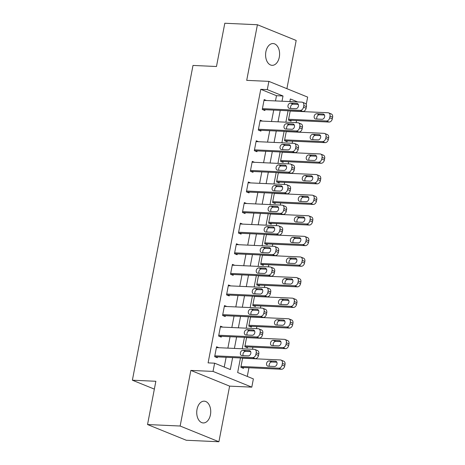 <?xml version="1.0" encoding="UTF-8"?>
<svg xmlns="http://www.w3.org/2000/svg" width="465" height="465" viewBox="0 0 465 465"><rect width="100%" height="100%" fill="white"/><g stroke="black" fill="none" stroke-linecap="round" stroke-linejoin="round"><path stroke-width="0.7" d="M210.436 414.774A10.898 6.998 92.6 0 0 204.228 401.167A10.898 6.998 92.6 0 0 197.026 409.334A10.898 6.998 92.6 0 0 203.234 422.941A10.898 6.998 92.6 0 0 210.436 414.774M279.302 57.16A10.898 6.998 92.6 0 0 273.094 43.553A10.898 6.998 92.6 0 0 265.887 51.72A10.898 6.998 92.6 0 0 272.095 65.327A10.898 6.998 92.6 0 0 279.302 57.16M240.469 357.951L237.662 372.529L253.379 378.905L251.792 387.142L213.028 371.419L214.615 363.182L230.332 369.553L232.634 357.597M229.617 386.13L190.853 370.407L180.141 426.027L147.533 424.539L186.296 440.262L218.905 441.75L229.617 386.13L251.792 387.142M286.899 88.681L296.182 40.461L257.418 24.738L246.706 80.358L268.88 81.375L307.65 97.098L306.226 104.468M247.275 376.429L248.944 367.769M252.512 349.25L252.914 347.169M256.477 328.65L256.878 326.564M260.447 308.051L260.848 305.964M264.411 287.446L264.812 285.365M268.381 266.846L268.782 264.765M272.345 246.247L272.746 244.166M276.315 225.647L276.716 223.566M280.279 205.048L280.68 202.967M284.249 184.448L284.65 182.367M288.213 163.849L288.614 161.768M292.183 143.249L292.584 141.168M296.147 122.65L296.548 120.569M180.141 426.027L218.905 441.75M147.533 424.539L155.862 381.277L132.38 380.201L192.998 65.437L216.475 66.512L224.804 23.25L257.418 24.738M298.327 104.544L297.937 104.387M291.16 101.637L289.928 101.138M290.23 110.85L288.451 120.086L291.073 121.15L291.23 120.325M292.189 110.943L292.665 111.135M286.266 131.45L284.487 140.686L287.103 141.749L287.265 140.924M288.224 131.543L288.701 131.734M282.296 152.049L280.517 161.285L283.139 162.349L283.295 161.524M284.255 152.142L284.731 152.334M278.332 172.655L276.553 181.885L279.169 182.948L279.331 182.123M280.29 172.742L280.767 172.934M274.362 193.254L272.583 202.484L275.204 203.548L275.361 202.723M276.32 193.341L276.797 193.533M270.398 213.854L268.619 223.084L271.235 224.147L271.397 223.322M272.356 213.941L272.833 214.132M266.428 234.453L264.649 243.683L267.27 244.747L267.427 243.922M268.386 234.54L268.863 234.732M262.463 255.053L260.685 264.283L263.3 265.346L263.463 264.521M264.422 255.14L264.899 255.332M258.494 275.652L256.715 284.888L259.336 285.946L259.493 285.126M260.452 275.739L260.929 275.937M254.529 296.252L252.751 305.488L255.366 306.545L255.529 305.726M256.488 296.339L256.965 296.536M250.559 316.851L248.781 326.087L251.402 327.145L251.559 326.325M252.518 316.944L252.995 317.136M246.595 337.45L244.817 346.687L247.432 347.744L247.595 346.925M248.554 337.544L249.031 337.735M242.625 358.05L240.847 367.286L243.468 368.35L243.625 367.524M244.59 358.143L245.061 358.335M275.483 100.922L276.489 95.691L260.772 89.315L208.093 362.88L214.615 363.182M224.229 367.083L226.112 357.294M227.879 348.122L230.076 336.695M231.843 327.523L234.046 316.095M235.813 306.923L238.01 295.496M239.777 286.324L241.98 274.896M243.747 265.724L245.944 254.297M247.711 245.125L249.914 233.697M251.681 224.525L253.878 213.098M255.645 203.92L257.848 192.498M259.615 183.32L261.812 171.899M263.579 162.721L265.782 151.299M267.549 142.121L269.747 130.7M271.514 121.522L273.716 110.095M266.474 100.51L264.161 99.574L262.26 109.461L264.876 110.525L265.038 109.699M262.504 121.109L260.197 120.173L258.29 130.06L260.911 131.124L261.068 130.299M258.54 141.709L256.227 140.773L254.326 150.66L256.942 151.724L257.104 150.898M254.57 162.308L252.263 161.372L250.356 171.26L252.977 172.323L253.134 171.498M250.606 182.914L248.293 181.972L246.392 191.865L249.007 192.923L249.17 192.103M246.636 203.513L244.328 202.571L242.422 212.464L245.043 213.522L245.2 212.703M242.672 224.113L240.359 223.177L238.458 233.064L241.073 234.122L241.236 233.302M238.702 244.712L236.394 243.776L234.488 253.663L237.109 254.727L237.266 253.902M234.738 265.312L232.424 264.376L230.524 274.263L233.139 275.327L233.302 274.501M230.768 285.911L228.46 284.975L226.554 294.862L229.175 295.926L229.332 295.101M226.804 306.511L224.49 305.575L222.59 315.462L225.211 316.525L225.368 315.7M222.834 327.11L220.526 326.174L218.62 336.061L221.241 337.125L221.398 336.3M218.87 347.71L216.562 346.774L214.656 356.661L217.277 357.725L217.434 356.899M132.38 380.201L154.351 389.112M190.853 370.407L213.028 371.419M260.772 89.315L267.294 89.611L268.88 81.375M297.681 101.94L290.346 98.964L289.84 101.579M288.073 110.751L285.876 122.179M284.109 131.351L281.906 142.778M280.139 151.956L277.942 163.378M276.175 172.556L273.972 183.977M272.205 193.155L270.008 204.577M268.241 213.755L266.038 225.176M264.271 234.354L262.074 245.782M260.307 254.954L258.104 266.381M256.337 275.553L254.14 286.981M252.373 296.153L250.17 307.58M248.403 316.752L246.206 328.18M244.439 337.352L242.236 348.779M282.005 101.219L283.011 95.988L267.294 89.611M234.401 348.419L236.598 336.997M238.365 327.819L240.568 316.398M242.335 307.22L244.532 295.792M246.299 286.62L248.502 275.193M250.269 266.021L252.466 254.593M254.233 245.421L256.436 233.994M258.203 224.822L260.4 213.394M262.167 204.222L264.37 192.795M266.137 183.623L268.334 172.195M270.101 163.023L272.304 151.596M274.071 142.424L276.268 130.996M278.035 121.818L280.238 110.397M276.489 95.691L283.011 95.988M264.004 100.399L301.832 102.126A3.406 2.546 -67.9 0 1 302.477 102.265A3.406 2.546 -67.9 0 1 303.808 105.543L303.488 107.188A3.406 2.546 -67.9 0 1 300.245 110.368L262.417 108.636M262.568 109.589L302.866 111.431L300.245 110.368M296.85 103.399A2.726 2.04 112.1 0 1 297.368 103.509A2.726 2.04 112.1 0 1 298.35 106.468A2.726 2.04 112.1 0 1 295.833 108.671L289.573 108.386A2.726 2.04 112.1 0 1 289.056 108.269A2.726 2.04 112.1 0 1 288.079 105.311A2.726 2.04 112.1 0 1 290.59 103.108L296.85 103.399L297.815 103.788M290.782 108.438A2.726 2.04 112.1 0 1 291.02 105.613A2.726 2.04 112.1 0 1 293.212 104.172L298.263 104.404M302.477 102.265L305.098 103.329A3.406 2.546 112.1 0 1 306.423 106.607L306.11 108.252A3.406 2.546 112.1 0 1 302.866 111.431M288.759 120.214L329.057 122.051A3.406 2.546 112.1 0 0 332.301 118.877L332.62 117.227A3.406 2.546 112.1 0 0 331.289 113.954L328.674 112.89A3.406 2.546 -67.9 0 0 328.028 112.751L290.195 111.025M328.674 112.89A3.406 2.546 -67.9 0 1 329.999 116.169L329.685 117.814A3.406 2.546 -67.9 0 1 326.442 120.993L288.608 119.261M324.46 115.029L319.403 114.797A2.726 2.04 -67.9 0 0 317.217 116.238A2.726 2.04 -67.9 0 0 316.973 119.063M323.041 114.018L316.781 113.733A2.726 2.04 -67.9 0 0 314.27 115.936A2.726 2.04 -67.9 0 0 315.253 118.895A2.726 2.04 -67.9 0 0 315.77 119.005L322.03 119.296A2.726 2.04 -67.9 0 0 324.541 117.093A2.726 2.04 -67.9 0 0 323.559 114.128A2.726 2.04 -67.9 0 0 323.041 114.018L324.006 114.413M260.04 120.999L297.867 122.725A3.406 2.546 -67.9 0 1 298.513 122.865A3.406 2.546 -67.9 0 1 299.838 126.143L299.524 127.788A3.406 2.546 -67.9 0 1 296.281 130.967L258.453 129.241M258.598 130.188L298.896 132.031L296.281 130.967M292.886 123.998A2.726 2.04 112.1 0 1 293.398 124.109A2.726 2.04 112.1 0 1 294.38 127.067A2.726 2.04 112.1 0 1 291.869 129.27L285.609 128.985A2.726 2.04 112.1 0 1 285.092 128.869A2.726 2.04 112.1 0 1 284.109 125.91A2.726 2.04 112.1 0 1 286.62 123.707L292.886 123.998L293.851 124.388M286.812 129.038A2.726 2.04 112.1 0 1 287.056 126.213A2.726 2.04 112.1 0 1 289.242 124.771L294.299 125.004M298.513 122.865L301.128 123.928A3.406 2.546 112.1 0 1 302.459 127.207L302.14 128.852A3.406 2.546 112.1 0 1 298.896 132.031M256.07 141.598L293.897 143.325A3.406 2.546 -67.9 0 1 294.543 143.47A3.406 2.546 -67.9 0 1 295.874 146.742L295.554 148.393A3.406 2.546 -67.9 0 1 292.311 151.567L254.483 149.84M254.634 150.788L294.932 152.63L292.311 151.567M288.916 144.598A2.726 2.04 112.1 0 1 289.433 144.708A2.726 2.04 112.1 0 1 290.416 147.667A2.726 2.04 112.1 0 1 287.899 149.869L281.639 149.585A2.726 2.04 112.1 0 1 281.122 149.468A2.726 2.04 112.1 0 1 280.145 146.51A2.726 2.04 112.1 0 1 282.656 144.307L288.916 144.598L289.881 144.987M282.848 149.637A2.726 2.04 112.1 0 1 283.086 146.812A2.726 2.04 112.1 0 1 285.278 145.371L290.329 145.603M294.543 143.47L297.164 144.528A3.406 2.546 112.1 0 1 298.489 147.806L298.175 149.451A3.406 2.546 112.1 0 1 294.932 152.63M252.106 162.198L289.933 163.93A3.406 2.546 -67.9 0 1 290.579 164.069A3.406 2.546 -67.9 0 1 291.904 167.342L291.59 168.993A3.406 2.546 -67.9 0 1 288.346 172.166L250.519 170.44M250.664 171.387L290.962 173.23L288.346 172.166M284.952 165.197A2.726 2.04 112.1 0 1 285.464 165.308A2.726 2.04 112.1 0 1 286.446 168.266A2.726 2.04 112.1 0 1 283.935 170.469L277.675 170.184A2.726 2.04 112.1 0 1 277.157 170.074A2.726 2.04 112.1 0 1 276.175 167.109A2.726 2.04 112.1 0 1 278.686 164.912L284.952 165.197L285.917 165.587M278.878 170.237A2.726 2.04 112.1 0 1 279.122 167.412A2.726 2.04 112.1 0 1 281.308 165.97L286.364 166.203M290.579 164.069L293.194 165.127A3.406 2.546 112.1 0 1 294.525 168.406L294.206 170.051A3.406 2.546 112.1 0 1 290.962 173.23M284.795 140.814L325.093 142.65A3.406 2.546 112.1 0 0 328.337 139.477L328.65 137.826A3.406 2.546 112.1 0 0 327.325 134.554L324.704 133.49A3.406 2.546 -67.9 0 0 324.059 133.35L286.231 131.624M324.704 133.49A3.406 2.546 -67.9 0 1 326.035 136.768L325.715 138.413A3.406 2.546 -67.9 0 1 322.472 141.593L284.644 139.86M320.49 135.629L315.433 135.396A2.726 2.04 -67.9 0 0 313.247 136.838A2.726 2.04 -67.9 0 0 313.003 139.663M319.077 134.618L312.817 134.333A2.726 2.04 -67.9 0 0 310.306 136.536A2.726 2.04 -67.9 0 0 311.283 139.494A2.726 2.04 -67.9 0 0 311.8 139.605L318.06 139.895A2.726 2.04 -67.9 0 0 320.571 137.692A2.726 2.04 -67.9 0 0 319.595 134.734A2.726 2.04 -67.9 0 0 319.077 134.618L320.042 135.013M280.825 161.413L321.123 163.256A3.406 2.546 112.1 0 0 324.367 160.076L324.686 158.425A3.406 2.546 112.1 0 0 323.355 155.153L320.74 154.089A3.406 2.546 -67.9 0 0 320.094 153.95L282.261 152.224M320.74 154.089A3.406 2.546 -67.9 0 1 322.065 157.368L321.751 159.013A3.406 2.546 -67.9 0 1 318.508 162.192L280.674 160.46M316.525 156.228L311.469 155.996A2.726 2.04 -67.9 0 0 309.283 157.437A2.726 2.04 -67.9 0 0 309.039 160.262M315.113 155.217L308.847 154.932A2.726 2.04 -67.9 0 0 306.336 157.135A2.726 2.04 -67.9 0 0 307.319 160.094A2.726 2.04 -67.9 0 0 307.836 160.204L314.096 160.495A2.726 2.04 -67.9 0 0 316.607 158.292A2.726 2.04 -67.9 0 0 315.625 155.333A2.726 2.04 -67.9 0 0 315.113 155.217L316.072 155.612M276.861 182.013L317.159 183.855A3.406 2.546 112.1 0 0 320.402 180.676L320.716 179.031A3.406 2.546 112.1 0 0 319.391 175.753L316.77 174.689A3.406 2.546 -67.9 0 0 316.124 174.549L278.297 172.823M316.77 174.689A3.406 2.546 -67.9 0 1 318.101 177.967L317.781 179.612A3.406 2.546 -67.9 0 1 314.538 182.792L276.71 181.059M312.556 176.828L307.499 176.595A2.726 2.04 -67.9 0 0 305.313 178.037A2.726 2.04 -67.9 0 0 305.075 180.862M311.143 175.817L304.883 175.532A2.726 2.04 -67.9 0 0 302.372 177.735A2.726 2.04 -67.9 0 0 303.349 180.693A2.726 2.04 -67.9 0 0 303.866 180.809L310.126 181.094A2.726 2.04 -67.9 0 0 312.643 178.891A2.726 2.04 -67.9 0 0 311.66 175.933A2.726 2.04 -67.9 0 0 311.143 175.817L312.108 176.212M248.136 182.797L285.963 184.529A3.406 2.546 -67.9 0 1 286.609 184.669A3.406 2.546 -67.9 0 1 287.94 187.941L287.62 189.592A3.406 2.546 -67.9 0 1 284.377 192.766L246.549 191.039M246.7 191.987L286.998 193.829L284.377 192.766M280.982 185.797A2.726 2.04 112.1 0 1 281.499 185.907A2.726 2.04 112.1 0 1 282.482 188.866A2.726 2.04 112.1 0 1 279.965 191.069L273.705 190.784A2.726 2.04 112.1 0 1 273.188 190.673A2.726 2.04 112.1 0 1 272.211 187.715A2.726 2.04 112.1 0 1 274.722 185.512L280.982 185.797L281.947 186.186M274.914 190.836A2.726 2.04 112.1 0 1 275.152 188.011A2.726 2.04 112.1 0 1 277.343 186.57L282.394 186.802M286.609 184.669L289.23 185.727A3.406 2.546 112.1 0 1 290.555 189.005L290.241 190.65A3.406 2.546 112.1 0 1 286.998 193.829M272.891 202.612L313.189 204.455A3.406 2.546 112.1 0 0 316.433 201.275L316.752 199.63A3.406 2.546 112.1 0 0 315.421 196.352L312.805 195.288A3.406 2.546 -67.9 0 0 312.16 195.149L274.327 193.423M312.805 195.288A3.406 2.546 -67.9 0 1 314.131 198.567L313.817 200.212A3.406 2.546 -67.9 0 1 310.574 203.391L272.74 201.659M308.591 197.427L303.535 197.195A2.726 2.04 -67.9 0 0 301.349 198.636A2.726 2.04 -67.9 0 0 301.105 201.461M307.179 196.422L300.913 196.131A2.726 2.04 -67.9 0 0 298.402 198.334A2.726 2.04 -67.9 0 0 299.384 201.293A2.726 2.04 -67.9 0 0 299.902 201.409L306.162 201.694A2.726 2.04 -67.9 0 0 308.673 199.491A2.726 2.04 -67.9 0 0 307.691 196.532A2.726 2.04 -67.9 0 0 307.179 196.422L308.144 196.811M244.172 203.397L281.999 205.129A3.406 2.546 -67.9 0 1 282.644 205.268A3.406 2.546 -67.9 0 1 283.97 208.541L283.656 210.192A3.406 2.546 -67.9 0 1 280.412 213.365L242.585 211.639M242.736 212.586L283.028 214.429L280.412 213.365M277.018 206.396A2.726 2.04 112.1 0 1 277.535 206.506A2.726 2.04 112.1 0 1 278.512 209.465A2.726 2.04 112.1 0 1 276.001 211.668L269.741 211.383A2.726 2.04 112.1 0 1 269.223 211.273A2.726 2.04 112.1 0 1 268.241 208.314A2.726 2.04 112.1 0 1 270.752 206.111L277.018 206.396L277.983 206.786M270.944 211.436A2.726 2.04 112.1 0 1 271.188 208.611A2.726 2.04 112.1 0 1 273.374 207.169L278.43 207.402M282.644 205.268L285.26 206.326A3.406 2.546 112.1 0 1 286.591 209.605L286.271 211.255A3.406 2.546 112.1 0 1 283.028 214.429M268.927 223.212L309.225 225.054A3.406 2.546 112.1 0 0 312.468 221.875L312.782 220.23A3.406 2.546 112.1 0 0 311.457 216.952L308.836 215.888A3.406 2.546 -67.9 0 0 308.19 215.748L270.363 214.022M308.836 215.888A3.406 2.546 -67.9 0 1 310.167 219.166L309.847 220.811A3.406 2.546 -67.9 0 1 306.604 223.991L268.776 222.264M304.622 218.027L299.57 217.794A2.726 2.04 -67.9 0 0 297.379 219.236A2.726 2.04 -67.9 0 0 297.141 222.061M303.209 217.021L296.949 216.731A2.726 2.04 -67.9 0 0 294.438 218.934A2.726 2.04 -67.9 0 0 295.415 221.892A2.726 2.04 -67.9 0 0 295.932 222.008L302.192 222.293A2.726 2.04 -67.9 0 0 304.709 220.09A2.726 2.04 -67.9 0 0 303.726 217.132A2.726 2.04 -67.9 0 0 303.209 217.021L304.174 217.411M240.202 223.996L278.029 225.728A3.406 2.546 -67.9 0 1 278.675 225.868A3.406 2.546 -67.9 0 1 280.006 229.14L279.686 230.791A3.406 2.546 -67.9 0 1 276.443 233.965L238.615 232.238M238.766 233.186L279.064 235.028L276.443 233.965M273.048 226.996A2.726 2.04 112.1 0 1 273.565 227.106A2.726 2.04 112.1 0 1 274.548 230.065A2.726 2.04 112.1 0 1 272.031 232.268L265.771 231.983A2.726 2.04 112.1 0 1 265.253 231.872A2.726 2.04 112.1 0 1 264.277 228.914A2.726 2.04 112.1 0 1 266.788 226.711L273.048 226.996L274.013 227.385M266.98 232.041A2.726 2.04 112.1 0 1 267.218 229.21A2.726 2.04 112.1 0 1 269.409 227.774L274.46 228.001M278.675 225.868L281.296 226.932A3.406 2.546 112.1 0 1 282.627 230.204L282.307 231.855A3.406 2.546 112.1 0 1 279.064 235.028M236.237 244.596L274.065 246.328A3.406 2.546 -67.9 0 1 274.71 246.467A3.406 2.546 -67.9 0 1 276.036 249.74L275.722 251.391A3.406 2.546 -67.9 0 1 272.478 254.564L234.651 252.838M234.802 253.785L275.094 255.628L272.478 254.564M269.084 247.595A2.726 2.04 112.1 0 1 269.601 247.706A2.726 2.04 112.1 0 1 270.578 250.664A2.726 2.04 112.1 0 1 268.067 252.867L261.807 252.582A2.726 2.04 112.1 0 1 261.289 252.472A2.726 2.04 112.1 0 1 260.307 249.513A2.726 2.04 112.1 0 1 262.824 247.31L269.084 247.595L270.049 247.984M263.01 252.64A2.726 2.04 112.1 0 1 263.254 249.81A2.726 2.04 112.1 0 1 265.439 248.374L270.496 248.601M274.71 246.467L277.326 247.531A3.406 2.546 112.1 0 1 278.657 250.804L278.337 252.454A3.406 2.546 112.1 0 1 275.094 255.628M232.268 265.195L270.095 266.927A3.406 2.546 -67.9 0 1 270.74 267.067A3.406 2.546 -67.9 0 1 272.072 270.339L271.752 271.99A3.406 2.546 -67.9 0 1 268.508 275.17L230.681 273.437M230.832 274.385L271.13 276.227L268.508 275.17M265.114 268.195A2.726 2.04 112.1 0 1 265.631 268.305A2.726 2.04 112.1 0 1 266.614 271.264A2.726 2.04 112.1 0 1 264.103 273.467L257.837 273.182A2.726 2.04 112.1 0 1 257.319 273.071A2.726 2.04 112.1 0 1 256.343 270.113A2.726 2.04 112.1 0 1 258.854 267.91L265.114 268.195L266.079 268.584M259.046 273.24A2.726 2.04 112.1 0 1 259.284 270.409A2.726 2.04 112.1 0 1 261.475 268.973L266.526 269.2M270.74 267.067L273.362 268.131A3.406 2.546 112.1 0 1 274.693 271.403L274.373 273.054A3.406 2.546 112.1 0 1 271.13 276.227M228.303 285.795L266.131 287.527A3.406 2.546 -67.9 0 1 266.776 287.666A3.406 2.546 -67.9 0 1 268.102 290.945L267.788 292.59A3.406 2.546 -67.9 0 1 264.544 295.769L226.717 294.037M226.868 294.984L267.16 296.827L264.544 295.769M261.15 288.794A2.726 2.04 112.1 0 1 261.667 288.905A2.726 2.04 112.1 0 1 262.644 291.869A2.726 2.04 112.1 0 1 260.133 294.072L253.873 293.781A2.726 2.04 112.1 0 1 253.355 293.671A2.726 2.04 112.1 0 1 252.373 290.712A2.726 2.04 112.1 0 1 254.89 288.509L261.15 288.794L262.115 289.189M255.076 293.839A2.726 2.04 112.1 0 1 255.32 291.014A2.726 2.04 112.1 0 1 257.505 289.573L262.562 289.805M266.776 287.666L269.392 288.73A3.406 2.546 112.1 0 1 270.723 292.003L270.403 293.653A3.406 2.546 112.1 0 1 267.16 296.827M264.957 243.811L305.255 245.654A3.406 2.546 112.1 0 0 308.498 242.474L308.818 240.829A3.406 2.546 112.1 0 0 307.487 237.551L304.871 236.487A3.406 2.546 -67.9 0 0 304.226 236.348L266.393 234.622M304.871 236.487A3.406 2.546 -67.9 0 1 306.197 239.766L305.883 241.416A3.406 2.546 -67.9 0 1 302.639 244.59L264.806 242.864M300.657 238.626L295.601 238.394A2.726 2.04 -67.9 0 0 293.415 239.835A2.726 2.04 -67.9 0 0 293.171 242.66M299.245 237.621L292.979 237.33A2.726 2.04 -67.9 0 0 290.468 239.533A2.726 2.04 -67.9 0 0 291.45 242.492A2.726 2.04 -67.9 0 0 291.968 242.608L298.228 242.893A2.726 2.04 -67.9 0 0 300.739 240.69A2.726 2.04 -67.9 0 0 299.756 237.731A2.726 2.04 -67.9 0 0 299.245 237.621L300.21 238.01M260.993 264.411L301.291 266.253A3.406 2.546 112.1 0 0 304.534 263.074L304.848 261.429A3.406 2.546 112.1 0 0 303.523 258.151L300.901 257.093A3.406 2.546 -67.9 0 0 300.256 256.953L262.429 255.221M300.901 257.093A3.406 2.546 -67.9 0 1 302.233 260.365L301.913 262.016A3.406 2.546 -67.9 0 1 298.67 265.19L260.842 263.463M296.687 259.226L291.636 258.993A2.726 2.04 -67.9 0 0 289.445 260.435A2.726 2.04 -67.9 0 0 289.207 263.26M295.275 258.22L289.015 257.935A2.726 2.04 -67.9 0 0 286.504 260.133A2.726 2.04 -67.9 0 0 287.48 263.097A2.726 2.04 -67.9 0 0 287.998 263.207L294.258 263.492A2.726 2.04 -67.9 0 0 296.775 261.289A2.726 2.04 -67.9 0 0 295.792 258.331A2.726 2.04 -67.9 0 0 295.275 258.22L296.24 258.61M257.023 285.01L297.321 286.853A3.406 2.546 112.1 0 0 300.564 283.673L300.884 282.028A3.406 2.546 112.1 0 0 299.553 278.75L296.937 277.692A3.406 2.546 -67.9 0 0 296.292 277.553L258.464 275.821M296.937 277.692A3.406 2.546 -67.9 0 1 298.263 280.965L297.949 282.615A3.406 2.546 -67.9 0 1 294.705 285.789L256.878 284.063M292.723 279.825L287.666 279.593A2.726 2.04 -67.9 0 0 285.481 281.034A2.726 2.04 -67.9 0 0 285.237 283.859M291.311 278.82L285.045 278.535A2.726 2.04 -67.9 0 0 282.534 280.738A2.726 2.04 -67.9 0 0 283.516 283.697A2.726 2.04 -67.9 0 0 284.034 283.807L290.294 284.092A2.726 2.04 -67.9 0 0 292.805 281.889A2.726 2.04 -67.9 0 0 291.822 278.93A2.726 2.04 -67.9 0 0 291.311 278.82L292.276 279.209M253.059 305.61L293.357 307.452A3.406 2.546 112.1 0 0 296.6 304.279L296.914 302.628A3.406 2.546 112.1 0 0 295.589 299.35L292.967 298.292A3.406 2.546 -67.9 0 0 292.322 298.152L254.495 296.42M292.967 298.292A3.406 2.546 -67.9 0 1 294.299 301.564L293.979 303.215A3.406 2.546 -67.9 0 1 290.735 306.389L252.908 304.662M288.753 300.425L283.702 300.192A2.726 2.04 -67.9 0 0 281.511 301.634A2.726 2.04 -67.9 0 0 281.273 304.459M287.341 299.419L281.081 299.135A2.726 2.04 -67.9 0 0 278.57 301.337A2.726 2.04 -67.9 0 0 279.546 304.296A2.726 2.04 -67.9 0 0 280.064 304.406L286.324 304.691A2.726 2.04 -67.9 0 0 288.841 302.488A2.726 2.04 -67.9 0 0 287.858 299.53A2.726 2.04 -67.9 0 0 287.341 299.419L288.306 299.809M224.333 306.4L262.161 308.126A3.406 2.546 -67.9 0 1 262.806 308.266A3.406 2.546 -67.9 0 1 264.137 311.544L263.818 313.189A3.406 2.546 -67.9 0 1 260.574 316.369L222.747 314.636M222.898 315.59L263.196 317.426L260.574 316.369M257.18 309.394A2.726 2.04 112.1 0 1 257.697 309.51A2.726 2.04 112.1 0 1 258.68 312.468A2.726 2.04 112.1 0 1 256.169 314.671L249.903 314.381A2.726 2.04 112.1 0 1 249.391 314.27A2.726 2.04 112.1 0 1 248.409 311.312A2.726 2.04 112.1 0 1 250.92 309.109L257.18 309.394L258.145 309.789M251.112 314.439A2.726 2.04 112.1 0 1 251.35 311.614A2.726 2.04 112.1 0 1 253.541 310.172L258.598 310.405M262.806 308.266L265.428 309.33A3.406 2.546 112.1 0 1 266.759 312.602L266.439 314.253A3.406 2.546 112.1 0 1 263.196 317.426M249.095 326.209L289.387 328.052A3.406 2.546 112.1 0 0 292.63 324.878L292.95 323.227A3.406 2.546 112.1 0 0 291.619 319.955L289.003 318.891A3.406 2.546 -67.9 0 0 288.358 318.752L250.53 317.02M289.003 318.891A3.406 2.546 -67.9 0 1 290.329 322.164L290.015 323.814A3.406 2.546 -67.9 0 1 286.771 326.988L248.944 325.262M284.789 321.024L279.732 320.798A2.726 2.04 -67.9 0 0 277.547 322.233A2.726 2.04 -67.9 0 0 277.303 325.064M283.377 320.019L277.111 319.734A2.726 2.04 -67.9 0 0 274.6 321.937A2.726 2.04 -67.9 0 0 275.582 324.896A2.726 2.04 -67.9 0 0 276.1 325.006L282.36 325.291A2.726 2.04 -67.9 0 0 284.871 323.088A2.726 2.04 -67.9 0 0 283.888 320.129A2.726 2.04 -67.9 0 0 283.377 320.019L284.342 320.408M220.369 327L258.197 328.726A3.406 2.546 -67.9 0 1 258.842 328.865A3.406 2.546 -67.9 0 1 260.168 332.144L259.854 333.789A3.406 2.546 -67.9 0 1 256.61 336.968L218.782 335.236M218.934 336.189L259.226 338.032L256.61 336.968M253.216 329.993A2.726 2.04 112.1 0 1 253.733 330.109A2.726 2.04 112.1 0 1 254.71 333.068A2.726 2.04 112.1 0 1 252.199 335.271L245.939 334.98A2.726 2.04 112.1 0 1 245.421 334.87A2.726 2.04 112.1 0 1 244.439 331.911A2.726 2.04 112.1 0 1 246.956 329.708L253.216 329.993L254.181 330.388M247.142 335.038A2.726 2.04 112.1 0 1 247.386 332.213A2.726 2.04 112.1 0 1 249.571 330.772L254.628 331.004M258.842 328.865L261.464 329.929A3.406 2.546 112.1 0 1 262.789 333.202L262.475 334.852A3.406 2.546 112.1 0 1 259.226 338.032M245.125 346.809L285.423 348.651A3.406 2.546 112.1 0 0 288.666 345.478L288.986 343.827A3.406 2.546 112.1 0 0 287.655 340.554L285.033 339.491A3.406 2.546 -67.9 0 0 284.388 339.351L246.56 337.619M285.033 339.491A3.406 2.546 -67.9 0 1 286.364 342.763L286.045 344.414A3.406 2.546 -67.9 0 1 282.801 347.588L244.974 345.861M280.819 341.624L275.768 341.397A2.726 2.04 -67.9 0 0 273.577 342.833A2.726 2.04 -67.9 0 0 273.339 345.664M279.407 340.618L273.147 340.334A2.726 2.04 -67.9 0 0 270.636 342.536A2.726 2.04 -67.9 0 0 271.612 345.495A2.726 2.04 -67.9 0 0 272.13 345.605L278.39 345.89A2.726 2.04 -67.9 0 0 280.906 343.687A2.726 2.04 -67.9 0 0 279.924 340.729A2.726 2.04 -67.9 0 0 279.407 340.618L280.372 341.008M216.399 347.599L254.227 349.325A3.406 2.546 -67.9 0 1 254.872 349.465A3.406 2.546 -67.9 0 1 256.203 352.743L255.884 354.388A3.406 2.546 -67.9 0 1 252.64 357.568L214.813 355.835M214.964 356.789L255.262 358.631L252.64 357.568M249.246 350.593A2.726 2.04 112.1 0 1 249.763 350.709A2.726 2.04 112.1 0 1 250.745 353.667A2.726 2.04 112.1 0 1 248.234 355.87L241.969 355.58A2.726 2.04 112.1 0 1 241.457 355.469A2.726 2.04 112.1 0 1 240.475 352.511A2.726 2.04 112.1 0 1 242.986 350.308L249.246 350.593L250.211 350.988M243.178 355.638A2.726 2.04 112.1 0 1 243.416 352.813A2.726 2.04 112.1 0 1 245.607 351.371L250.664 351.604M254.872 349.465L257.494 350.529A3.406 2.546 112.1 0 1 258.825 353.807L258.505 355.452A3.406 2.546 112.1 0 1 255.262 358.631M241.161 367.408L281.453 369.251A3.406 2.546 112.1 0 0 284.696 366.077L285.016 364.426A3.406 2.546 112.1 0 0 283.685 361.154L281.069 360.09A3.406 2.546 -67.9 0 0 280.424 359.951L242.596 358.219M281.069 360.09A3.406 2.546 -67.9 0 1 282.394 363.363L282.081 365.013A3.406 2.546 -67.9 0 1 278.837 368.193L241.01 366.461M276.855 362.223L271.798 361.997A2.726 2.04 -67.9 0 0 269.613 363.432A2.726 2.04 -67.9 0 0 269.369 366.263M275.443 361.218L269.177 360.933A2.726 2.04 -67.9 0 0 266.666 363.136A2.726 2.04 -67.9 0 0 267.648 366.095A2.726 2.04 -67.9 0 0 268.166 366.205L274.426 366.49A2.726 2.04 -67.9 0 0 276.937 364.287A2.726 2.04 -67.9 0 0 275.96 361.328A2.726 2.04 -67.9 0 0 275.443 361.218L276.408 361.607M306.423 106.607L303.808 105.543M306.11 108.252L303.488 107.188M290.59 103.108L293.212 104.172M326.442 120.993L329.057 122.051M329.685 117.814L332.301 118.877M329.999 116.169L332.62 117.227M319.403 114.797L316.781 113.733M302.459 127.207L299.838 126.143M302.14 128.852L299.524 127.788M286.62 123.707L289.242 124.771M298.489 147.806L295.874 146.742M298.175 149.451L295.554 148.393M282.656 144.307L285.278 145.371M294.525 168.406L291.904 167.342M294.206 170.051L291.59 168.993M278.686 164.912L281.308 165.97M322.472 141.593L325.093 142.65M325.715 138.413L328.337 139.477M326.035 136.768L328.65 137.826M315.433 135.396L312.817 134.333M318.508 162.192L321.123 163.256M321.751 159.013L324.367 160.076M322.065 157.368L324.686 158.425M311.469 155.996L308.847 154.932M314.538 182.792L317.159 183.855M317.781 179.612L320.402 180.676M318.101 177.967L320.716 179.031M307.499 176.595L304.883 175.532M290.555 189.005L287.94 187.941M290.241 190.65L287.62 189.592M274.722 185.512L277.343 186.57M310.574 203.391L313.189 204.455M313.817 200.212L316.433 201.275M314.131 198.567L316.752 199.63M303.535 197.195L300.913 196.131M286.591 209.605L283.97 208.541M286.271 211.255L283.656 210.192M270.752 206.111L273.374 207.169M306.604 223.991L309.225 225.054M309.847 220.811L312.468 221.875M310.167 219.166L312.782 220.23M299.57 217.794L296.949 216.731M282.627 230.204L280.006 229.14M282.307 231.855L279.686 230.791M266.788 226.711L269.409 227.774M278.657 250.804L276.036 249.74M278.337 252.454L275.722 251.391M262.824 247.31L265.439 248.374M274.693 271.403L272.072 270.339M274.373 273.054L271.752 271.99M258.854 267.91L261.475 268.973M270.723 292.003L268.102 290.945M270.403 293.653L267.788 292.59M254.89 288.509L257.505 289.573M302.639 244.59L305.255 245.654M305.883 241.416L308.498 242.474M306.197 239.766L308.818 240.829M295.601 238.394L292.979 237.33M298.67 265.19L301.291 266.253M301.913 262.016L304.534 263.074M302.233 260.365L304.848 261.429M291.636 258.993L289.015 257.935M294.705 285.789L297.321 286.853M297.949 282.615L300.564 283.673M298.263 280.965L300.884 282.028M287.666 279.593L285.045 278.535M290.735 306.389L293.357 307.452M293.979 303.215L296.6 304.279M294.299 301.564L296.914 302.628M283.702 300.192L281.081 299.135M266.759 312.602L264.137 311.544M266.439 314.253L263.818 313.189M250.92 309.109L253.541 310.172M286.771 326.988L289.387 328.052M290.015 323.814L292.63 324.878M290.329 322.164L292.95 323.227M279.732 320.798L277.111 319.734M262.789 333.202L260.168 332.144M262.475 334.852L259.854 333.789M246.956 329.708L249.571 330.772M282.801 347.588L285.423 348.651M286.045 344.414L288.666 345.478M286.364 342.763L288.986 343.827M275.768 341.397L273.147 340.334M258.825 353.807L256.203 352.743M258.505 355.452L255.884 354.388M242.986 350.308L245.607 351.371M278.837 368.193L281.453 369.251M282.081 365.013L284.696 366.077M282.394 363.363L285.016 364.426M271.798 361.997L269.177 360.933"/></g></svg>
